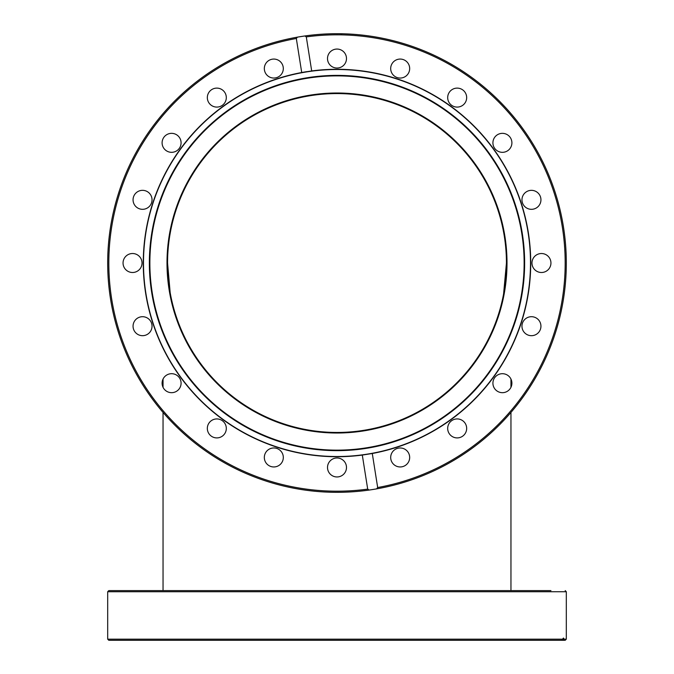 <?xml version="1.0" encoding="UTF-8"?>
<svg xmlns="http://www.w3.org/2000/svg" width="674" height="674" viewBox="0 0 674 674"><rect width="100%" height="100%" fill="white"/><g stroke="black" fill="none" stroke-linecap="round" stroke-linejoin="round"><path stroke-width="1.01" d="M163.041 379.074L163.041 387.306M163.041 412.412L163.041 590.601M337 432.455A169.444 169.444 0 0 1 190.262 178.29A169.444 169.444 0 0 1 483.738 178.29A169.444 169.444 0 0 1 337 432.455M342.055 34.888L340.749 33.734M306.695 71.671A193.724 193.724 0 0 0 301.716 72.522L296.324 38.485L297.436 37.137L304.833 35.966A229.312 229.312 0 0 0 301.126 36.522A229.312 229.312 0 0 1 304.479 36.017M507.008 263.012A170.008 170.008 0 0 1 252 410.239A170.008 170.008 0 0 1 252 115.785A170.008 170.008 0 0 1 507.008 263.012M337 69.506A193.505 193.505 0 0 1 504.582 359.764A193.505 193.505 0 0 1 169.418 359.764A193.505 193.505 0 0 1 337 69.506M337 75.876A187.136 187.136 0 0 0 174.937 356.58A187.136 187.136 0 0 0 499.063 356.58A187.136 187.136 0 0 0 337 75.876M337 75.378A187.625 187.625 0 0 1 499.493 356.824A187.625 187.625 0 0 1 174.507 356.824A187.625 187.625 0 0 1 337 75.378M562.874 639.171L107.688 639.171L108.817 640.3L561.526 640.3L563.489 638.042L564.045 639.171L563.11 640.3L540.944 640.3M133.056 640.3L152.038 640.3M492.921 640.3L511.903 640.3M550.944 640.3L565.183 640.3L566.312 639.171L564.045 639.171M327.513 590.601L226.312 590.601M223.532 590.601L175.897 590.601M133.056 590.601L131.059 590.601M527.144 590.601L495.702 590.601M492.921 590.601L466.669 590.601M447.688 590.601L409.674 590.601M390.693 590.601L346.487 590.601M162.097 590.601L152.038 590.601M111.631 590.601L123.056 590.601M550.944 590.601L108.817 590.601L107.688 591.73L566.312 591.73L565.183 590.601M304.833 35.966A229.312 229.312 0 0 1 564.02 230.668A229.312 229.312 0 0 1 369.521 490.006A229.312 229.312 0 0 0 564.02 230.668A229.312 229.312 0 0 0 304.833 35.966A229.312 229.312 0 0 1 563.489 227.138A229.312 229.312 0 0 1 376.564 488.886A229.312 229.312 0 0 0 563.489 227.138A229.312 229.312 0 0 0 304.833 35.966L306.299 36.901L311.691 70.939A193.724 193.724 0 0 1 528.34 232.707A193.724 193.724 0 0 1 372.284 453.501L377.676 487.538L376.564 488.886L369.167 490.057L367.701 489.113L362.309 455.076L372.284 453.501M362.309 455.076A193.724 193.724 0 0 1 145.66 293.316A193.724 193.724 0 0 1 301.716 72.522L311.691 70.939M535.763 208.283A9.487 9.487 0 0 1 521.979 199.335A9.487 9.487 0 0 1 536.622 191.871A9.487 9.487 0 0 1 535.763 208.283M509.123 149.544A9.487 9.487 0 0 1 493.242 145.289A9.487 9.487 0 0 1 504.868 133.671A9.487 9.487 0 0 1 509.123 149.544M465.633 101.909A9.487 9.487 0 0 1 449.221 102.768A9.487 9.487 0 0 1 456.686 88.126A9.487 9.487 0 0 1 465.633 101.909M409.556 70.045A9.487 9.487 0 0 1 394.206 75.935A9.487 9.487 0 0 1 396.784 59.7A9.487 9.487 0 0 1 409.556 70.045M346.369 57.071A9.487 9.487 0 0 1 333.596 67.408A9.487 9.487 0 0 1 331.027 51.173A9.487 9.487 0 0 1 346.369 57.071M391.729 461.774A9.487 9.487 0 0 1 400.676 447.991A9.487 9.487 0 0 1 408.141 462.634A9.487 9.487 0 0 1 391.729 461.774M450.468 435.134A9.487 9.487 0 0 1 454.723 419.253A9.487 9.487 0 0 1 466.341 430.88A9.487 9.487 0 0 1 450.468 435.134M498.103 391.645A9.487 9.487 0 0 1 497.244 375.233A9.487 9.487 0 0 1 511.886 382.689A9.487 9.487 0 0 1 498.103 391.645M529.966 335.568A9.487 9.487 0 0 1 524.077 320.217A9.487 9.487 0 0 1 540.312 322.795A9.487 9.487 0 0 1 529.966 335.568M542.941 272.38A9.487 9.487 0 0 1 532.603 259.608A9.487 9.487 0 0 1 548.83 257.038A9.487 9.487 0 0 1 542.941 272.38M327.631 468.952A9.487 9.487 0 0 1 340.404 458.615A9.487 9.487 0 0 1 342.973 474.841A9.487 9.487 0 0 1 327.631 468.952M264.444 455.978A9.487 9.487 0 0 1 279.794 450.089A9.487 9.487 0 0 1 277.216 466.324A9.487 9.487 0 0 1 264.444 455.978M208.367 424.115A9.487 9.487 0 0 1 224.779 423.255A9.487 9.487 0 0 1 217.314 437.898A9.487 9.487 0 0 1 208.367 424.115M164.877 376.48A9.487 9.487 0 0 1 180.758 380.734A9.487 9.487 0 0 1 169.132 392.352A9.487 9.487 0 0 1 164.877 376.48M138.237 317.74A9.487 9.487 0 0 1 152.021 326.688A9.487 9.487 0 0 1 137.378 334.152A9.487 9.487 0 0 1 138.237 317.74M131.059 253.635A9.487 9.487 0 0 1 141.397 266.407A9.487 9.487 0 0 1 125.17 268.985A9.487 9.487 0 0 1 131.059 253.635M144.034 190.456A9.487 9.487 0 0 1 149.923 205.797A9.487 9.487 0 0 1 133.688 203.228A9.487 9.487 0 0 1 144.034 190.456M175.897 134.379A9.487 9.487 0 0 1 176.757 150.791A9.487 9.487 0 0 1 162.114 143.326A9.487 9.487 0 0 1 175.897 134.379M223.532 90.889A9.487 9.487 0 0 1 219.277 106.762A9.487 9.487 0 0 1 207.659 95.144A9.487 9.487 0 0 1 223.532 90.889M282.271 64.249A9.487 9.487 0 0 1 273.324 78.032A9.487 9.487 0 0 1 265.859 63.39A9.487 9.487 0 0 1 282.271 64.249M297.436 37.137A229.312 229.312 0 0 0 110.511 298.885A229.312 229.312 0 0 0 369.167 490.057A229.312 229.312 0 0 1 110.224 297.032A229.312 229.312 0 0 1 301.126 36.522A229.312 229.312 0 0 0 110.224 297.032A229.312 229.312 0 0 0 369.167 490.057A229.312 229.312 0 0 1 110.511 298.885A229.312 229.312 0 0 1 297.436 37.137M306.299 36.901A228.183 228.183 0 0 1 562.369 227.315A228.183 228.183 0 0 1 377.676 487.538M367.701 489.113A228.183 228.183 0 0 1 111.631 298.708A228.183 228.183 0 0 1 296.324 38.485M503.588 293.957L506.444 263.012L503.672 293.519M170.151 292.524L167.556 263.012M168.256 278.345L167.708 270.089M510.959 379.074L510.959 387.306M510.959 412.412L510.959 590.601M566.312 639.171L566.312 591.73M107.688 639.171L107.688 591.73"/></g></svg>
